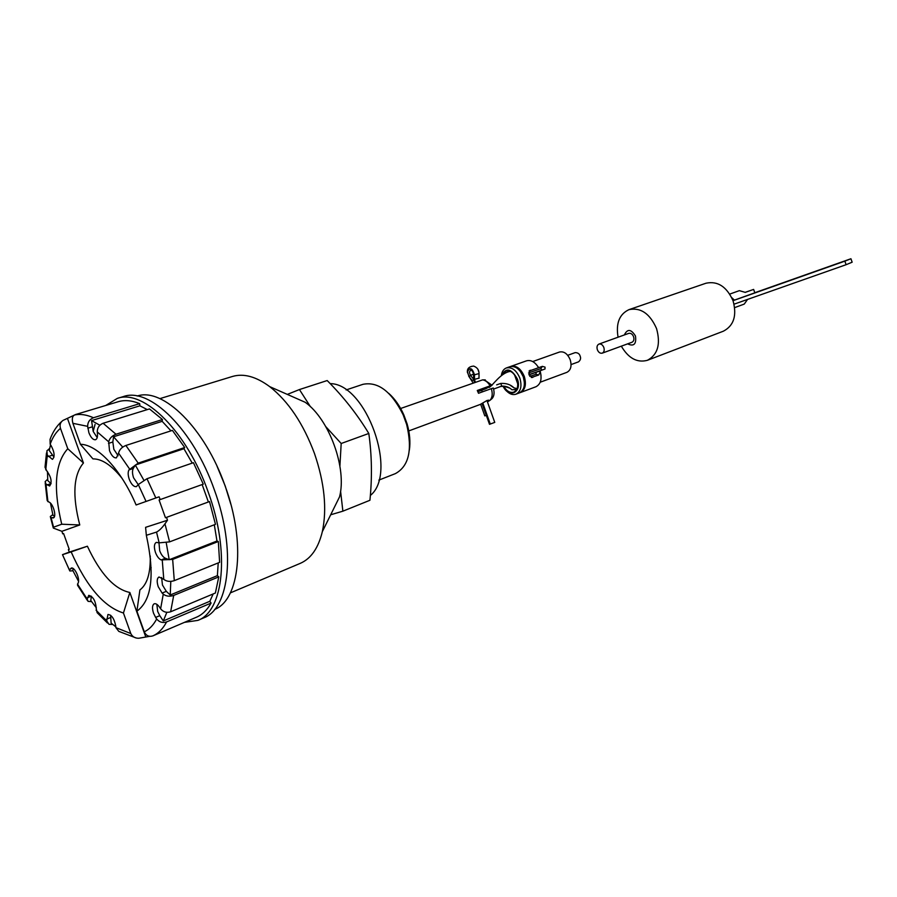 <?xml version="1.0" encoding="UTF-8"?>
<svg xmlns="http://www.w3.org/2000/svg" width="897" height="897" viewBox="0 0 897 897"><rect width="100%" height="100%" fill="white"/><g stroke="black" fill="none" stroke-linecap="round" stroke-linejoin="round"><path stroke-width="1.35" d="M230.361 592.895L300.26 563.361C310.956 558.719 318.323 548.145 322.337 531.652C327.136 508.913 324.512 482.855 314.466 453.478C303.343 423.676 288.43 401.396 269.717 386.641C256.06 376.561 243.636 373.174 232.446 376.471L159.868 398.638M217.063 466.294L225.192 485.927L230.854 504.293M137.23 396.014C162.974 387.19 205.054 428.205 225.147 486.051C245.991 542.763 239.723 599.757 214.675 609.422M105.756 405.466L117.305 398.391C143.43 388.681 187.159 431.524 208.261 492.218C230.148 551.756 223.768 611.149 197.856 620.388L184.468 622.361M117.305 398.391L123.382 396.575C149.608 386.842 193.371 429.484 214.394 489.986C236.214 549.323 229.688 608.592 203.686 617.887L197.856 620.388M160.204 499.584L203.271 484.156L193.427 462.695L146.973 478.718L138.284 484.537L146.065 501.445L159.083 496.815L160.204 499.584L159.094 499.977L165.463 517.76L209.506 501.569L215.471 524.33L169.589 541.878L159.161 542.853L156.302 542.382C154.093 543.784 153.813 547.125 155.45 552.417C156.964 556.364 158.87 558.876 161.157 559.941L165.429 558.282L169.208 559.728L216.973 541.026L218.33 541.496L219.619 562.352L174.287 580.651C170.172 581.962 166.674 581.536 163.781 579.361L158.993 576.995C156.897 578.363 156.639 581.615 158.242 586.728L162.11 593.063L166.326 591.347L170.228 594.991L217.388 575.639L218.778 576.883L215.37 593.018L170.643 611.776C166.607 613.021 163.265 612.023 160.619 608.794L159.565 607.224C157.603 604.443 155.809 603.3 154.206 603.793C152.21 605.116 151.985 608.267 153.544 613.234L155.63 617.416L159.789 615.678L163.31 620.937L209.842 601.282L211.087 603.076C207.173 610.016 202.285 614.737 196.421 617.237L155.349 634.807M202.139 484.559L208.362 501.939M138.284 484.537L136.422 486.623C133.776 486.948 131.399 484.503 129.258 479.29C127.935 475.287 127.823 472.158 128.921 469.938L138.194 463.121L184.704 447.525L172.403 430.392L125.883 445.473C121.88 447.087 119.447 449.632 118.572 453.12L116.408 457.851C113.874 458.143 111.576 455.754 109.512 450.698L108.705 441.829C109.557 438.364 111.979 435.83 115.982 434.238L162.458 419.516L149.485 408.931L103.121 423.261C99.231 424.875 97.28 427.779 97.268 431.939L97.448 433.812C97.683 437.131 97.044 439.093 95.519 439.732C93.086 439.99 90.877 437.658 88.893 432.746L87.659 426.344C87.659 422.218 89.599 419.348 93.49 417.733L139.697 403.65L139.876 405.814L147.299 409.604M139.876 405.814L91.55 420.603L93.187 431.401L97.201 437.624M162.458 419.516L162.166 421.332L113.56 436.772L112.831 441.997L113.841 449.296L118.101 455.766M184.704 447.525L183.941 448.713L135.301 465.05L133.261 468.469C132.151 470.701 132.263 473.807 133.586 477.809L138.239 484.615M158.971 542.786L159.711 550.78C161.225 554.716 163.131 557.216 165.429 558.282M161.628 577.511L162.458 585.035L166.326 591.347M156.84 604.331L157.704 611.496L159.789 615.678M322.337 531.652L339.537 496.871C347.117 468.38 329.3 419.291 305.215 402.293L269.717 386.641M93.176 431.412L95.071 424.359M61.725 421.467C56.69 425.929 52.8 431.906 50.041 439.407L50.165 444.228C52.62 437.344 56.063 432.04 60.469 428.329C59.494 424.987 60.323 422.352 62.969 420.435L75.684 414.504L118.213 401.721C124.649 399.793 131.814 400.432 139.697 403.65M162.166 421.332L170.979 430.852M183.941 448.713L192.238 463.11M214.305 524.779L216.973 541.026M218.218 562.912L217.388 575.639M213.183 593.937L209.842 601.282M72.949 570.772L69.843 570.985L62.487 554.649L69.349 552.07L68.363 549.603L69.226 549.289L63.575 533.524L62.7 533.827L61.893 531.304L53.304 528.064L53.551 527.201L61.736 524.218L79.766 524.958L61.893 531.304M50.479 503.172L52.979 515.315L54.605 515.943M45.22 483.035L47.193 500.616L48.83 502.006C53.158 503.228 56.993 517.143 53.237 517.961L51.062 517.547L50.31 516.504L52.822 514.643M47.474 471.575L47.754 480.557L51.107 483.685M46.487 452.929L45.007 467.247L46.734 470.779C51.32 477.226 52.273 482.306 49.615 486.006L45.96 484.066L45.142 481.644L47.687 479.189M50.535 444.766L49.245 450.518L53.977 457.1M50.165 444.228L51.107 445.641C54.571 452.234 55.009 456.808 52.43 459.365L47.294 455.138L46.868 450.855L49.66 448.422M75.684 414.504L74.765 414.907C72.354 415.939 71.726 418.753 72.892 423.317L80.405 444.284L92.94 458.883C101.955 458.793 111.677 465.285 122.082 478.381M91.55 420.603L99.87 425.256M113.56 436.772L122.732 447.11M135.301 465.05L143.8 480.119M209.506 501.569L165.463 517.76M166.573 517.401L167.47 520.249L164.97 523.826C161.998 527.963 159.184 530.71 156.526 532.089L146.334 535.296L145.594 527.335L167.47 520.249M166.248 542.82L169.208 559.728M218.33 541.496L172.661 559.403L161.157 559.941M170.8 581.402L170.228 594.991M218.778 576.883L173.704 595.417C169.623 596.763 166.147 596.337 163.265 594.15L162.11 593.063M166.842 612.315L163.31 620.937M211.087 603.076L166.618 621.913C162.626 623.18 159.307 622.193 156.672 618.975L155.63 617.416M155.596 634.706L152.826 635.895C148.947 637.072 146.099 635.715 144.282 631.813L136.893 611.193L139.898 589.946C147.186 584.407 150.64 573.082 150.225 555.938M149.687 636.343L138.833 638.249C135.088 638.328 132.408 636.758 130.794 633.54L123.438 613.01L129.841 592.48L145.639 636.578M112.73 624.458L109.019 624.346L106.709 620.847L107.965 614.479C111.62 614.815 114.222 618.65 115.758 625.971L115.915 627.642L118.785 631.365L136.12 637.958M115.848 626.868L111.116 623.112L110.6 615.219M91.561 601.607L88.052 601.371L87.188 599.05L88.747 595.339C93.21 596.516 95.721 601.068 96.282 608.962L97.134 612.685L107.449 623M96.36 607.796L90.776 600.53L91.382 596.169L87.368 597.75M69.787 569.763L71.166 568.137C74.608 566.355 80.607 579.675 77.972 583.274L77.557 585.304L87.256 600.272M78.521 581.312L72.657 570.178L73.487 568.788M69.237 549.323L68.363 549.603M67.611 418.821L83.443 462.998C73.431 474.984 72.197 495.637 79.766 524.958M69.349 552.07L87.39 546.217C100.206 573.744 114.356 589.172 129.841 592.48M61.736 524.218C53.013 487.934 55.02 462.774 67.78 448.735L83.443 462.998M60.469 428.329L67.78 448.735M45.758 469.871L47.294 455.138M47.922 501.67L45.96 484.066M80.405 444.284C97.392 444.464 121.207 469.714 136.109 504.977L146.065 501.445M118.572 453.12L129.527 468.918M97.268 431.939L108.705 441.829M146.334 535.296C154.979 575.055 151.84 600.351 136.893 611.193M156.672 618.975C153.443 625.142 149.306 629.414 144.282 631.813M163.265 594.15L160.619 608.794M162.279 560.378L163.781 579.361M123.438 613.01C103.906 606.843 86.482 586.47 71.143 551.89L87.39 546.217M62.947 554.537L71.143 551.89M87.188 599.05L77.478 584.082M106.709 620.847L96.091 610.263M149.754 568.72L151.201 567.655M150.292 560.221L150.573 558.988M542.012 370.102L540.768 368.656L542.382 366.368L545.04 367.12L544.995 369.015L528.894 374.654L541.99 370.102M531.293 377.536L538.671 375.002L540.207 372.053L539.063 371.28L528.961 374.834M538.671 375.002L536.025 374.262L536.07 372.356M533.592 376.751L532.504 377.514L528.927 374.755L539.063 371.28L528.938 374.789L529.992 370.315L531.327 370.237M480.422 404.368L487.015 400.488L488.82 400.197L487.407 401.778M488.069 401.542L490.031 400.297C492.397 397.528 492.823 393.637 491.321 388.636L478.516 393.278L477.282 390.475L490.087 385.856C488.002 382.279 485.512 380.283 482.62 379.868L400.129 408.662M490.087 385.856L492.072 385.239L484.391 379.88M483.035 389.522L477.809 391.518M477.866 391.641L485.748 388.771L492.072 385.239M487.093 400.925L488.372 400.174M378.837 480.119L395.375 473.627C408.875 466.238 412.642 449.868 406.655 424.494L403.134 414.784C391.451 391.484 378.063 381.326 362.971 384.32L346.107 389.937M409.357 450.171C410.534 442.075 409.794 433.341 407.126 423.956L403.829 414.896C399.871 405.982 394.837 398.795 388.737 393.346M370.349 495.469C398.302 473.201 366.099 383.501 330.197 383.636M310.429 406.711L299.441 389.556L327.192 380.552C343.517 396.923 357.387 414.56 368.802 433.464C371.863 455.138 372.244 477.417 369.923 500.279L342.878 511.178L340.58 491.152M330.69 514.777L342.878 511.178M339.907 466.092L341.185 443.499L368.802 433.464M341.185 443.499L325.824 426.68M299.441 389.556L287.32 394.4M479.009 378.142L473.571 379.622L473.582 374.408M491.388 399.154L492.072 398.571C494.225 396.07 494.628 392.55 493.294 388.02L491.321 388.636M480.669 404.278L484.795 415.872L486.297 415.356M482.059 403.459L489.493 424.326L494.752 422.397L486.948 400.511L494.752 422.364M486.096 388.58L477.888 391.697M493.608 389.051L501.748 386.091C505.886 386.024 509.294 387.269 511.963 389.803L515.383 389.489M473.582 379.554L472.248 380.653M510.505 371.369C500.818 372.524 493.058 385.306 489.145 387.47M501.692 386.114L500.795 383.423C506.334 383.131 510.718 384.589 513.936 387.818L516.997 388.693M567.723 355.302L575.212 352.611C577.881 352.678 579.518 353.833 580.124 356.098C581.065 358.195 580.55 360.112 578.565 361.827L571.086 364.574M532.728 361.547L559.515 352.028C564 351.131 567.566 353.698 570.2 359.753C571.961 366.01 570.851 370.214 566.882 372.345L540.229 382.223M537.718 366.279L538.682 367.658M540.151 370.741L541.026 375.395M539.994 370.797C542.225 378.769 540.88 384.084 535.969 386.742L535.778 386.809M510.348 366.57L510.864 366.357C516.425 365.281 520.91 368.633 524.297 376.437C526.584 384.51 525.272 389.881 520.372 392.55L519.834 392.718M510.864 366.357L526.561 360.818C531.046 359.686 535.049 361.984 538.592 367.692M520.316 371.369L523.299 376.796L524.409 382.649M502.398 374.879L505.964 370.966C510.449 370.08 514.071 372.804 516.807 379.128C518.668 385.665 517.614 390.004 513.656 392.168C509.989 393.11 506.727 391.204 503.845 386.472M501.322 375.585C501.894 371.605 503.587 369.059 506.39 367.938L509.81 366.727C515.383 365.651 519.856 369.015 523.254 376.818C525.541 384.891 524.229 390.262 519.329 392.942L515.921 394.209C512.389 395.274 508.947 393.85 505.594 389.915M506.39 367.938C511.963 366.862 516.437 370.237 519.834 378.063C522.132 386.147 520.832 391.529 515.921 394.209M501.546 375.439C506.054 367.243 511.312 368.409 517.345 378.949C522.446 392.168 509.16 398.986 503.206 386.461M602.257 353.149L631.948 342.273C633.787 341.297 634.336 339.447 633.574 336.7C632.407 334.043 630.793 332.944 628.719 333.381L598.961 344.078C597.11 345.042 596.572 346.937 597.357 349.74C598.546 352.454 600.171 353.586 602.257 353.149C604.085 352.173 604.623 350.29 603.838 347.487C602.649 344.784 601.024 343.641 598.961 344.078M627.608 343.865C633.887 346.758 636.511 344.145 635.48 336.027C631.096 329.02 627.384 328.661 624.368 334.94M618.067 337.205C615.768 323.312 619.401 314.129 628.976 309.644C640.716 307.256 649.899 313.569 656.548 328.582C660.831 344.168 657.77 354.752 647.365 360.314C637.139 363.016 628.461 358.295 621.318 346.164M647.365 360.314L723.374 331.195C733.824 325.701 737.042 315.565 733.062 300.798C726.716 286.614 717.69 280.761 705.973 283.228L628.976 309.644M734.677 307.604L744.252 304.083L747.56 299.419M754.803 292.725L850.928 258.751L852.15 262.204L846.106 264.705L844.862 261.15L733.017 300.686M850.928 258.751L844.862 261.15M732.995 300.63L754.837 292.814L753.626 289.417L745.16 292.355L739.375 290.65L729.766 294.081M734.385 300.136L731.728 297.602M745.194 292.388L753.626 289.417M734.06 304.173L846.106 264.705M54.179 517.132L51.97 517.894M51.028 483.618L46.924 484.974M52.385 455.228L48.236 456.539M74.765 414.907C80.438 413.797 86.684 414.75 93.49 417.733M92.156 426.871L87.839 428.205M103.121 423.261L115.982 434.238M112.831 441.997L108.492 443.376M125.883 445.473L138.194 463.121M133.261 468.469L128.921 469.938M146.973 478.718L155.843 497.97M164.97 523.826L169.589 541.878M172.661 559.403L174.287 580.651M173.704 595.417L170.643 611.776M166.618 621.913C162.985 628.763 158.388 633.428 152.826 635.895M106.541 619.188L110.578 617.54M70.269 568.945L72.354 568.16M53.551 527.201L51.062 517.547M72.892 423.317L87.659 426.344M156.526 532.089L159.161 542.853M130.794 633.54L115.915 627.642M528.568 372.917L540.768 368.656M536.025 374.262L529.802 376.404M472.495 371.111L473.571 374.24L470.42 375.338L469.333 372.289L470.544 370.035C472.36 370.573 473.381 372.008 473.582 374.307L474.502 374.778L474.491 379.711L475.343 382.1M473.582 379.184L470.42 375.338L469.097 376.74L467.427 372.042C469.781 366.828 472.136 367.736 474.502 374.778L479.02 373.589C479.076 369.979 477.282 367.478 473.638 366.077C468.94 366.537 466.889 368.723 467.449 372.659M490.289 424.079L482.777 402.977M479.02 373.253L479.009 378.321M481.723 390.318L482.283 391.911M472.226 380.586L469.097 376.74L472.999 382.772M478.953 372.333L477.877 369.272M517.748 383.882L514.542 374.845M50.467 517.188L53.136 527.481M62.498 554.682L69.551 570.391M542.382 366.368L529.028 371.044M472.91 371.773L473.504 373.477M485.288 379.88L482.62 379.868M403.829 414.896L403.134 414.784M480.512 404.345L408.27 431.109M492.072 398.571L490.031 400.297M474.524 382.301L473.594 379.678M468.683 376.168L469.109 376.785M500.795 383.423L496.658 384.858M510.494 385.463L513.936 387.818M516.907 388.883L515.013 389.646M498.99 387.089C501.098 385.901 504.484 386.181 509.148 387.93M520.372 392.55L535.969 386.742"/></g></svg>
